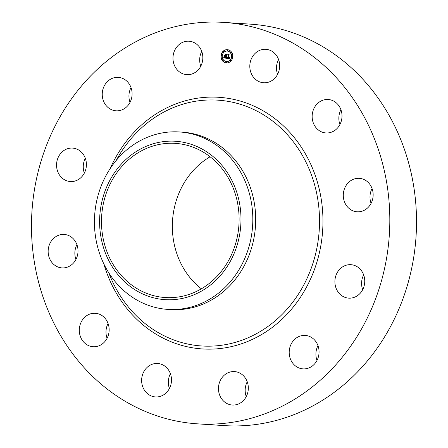 <?xml version="1.0" encoding="UTF-8"?>
<svg xmlns="http://www.w3.org/2000/svg" width="448" height="448" viewBox="0 0 448 448"><rect width="100%" height="100%" fill="white"/><g stroke="black" fill="none" stroke-linecap="round" stroke-linejoin="round"><path stroke-width="0.67" d="M255.119 53.385A16.761 14.924 93.8 0 1 265.843 49.308A16.761 14.924 93.8 0 1 278.942 60.631A16.761 14.924 93.8 0 1 274.361 78.68A16.761 14.924 93.8 0 1 263.637 82.762A16.761 14.924 93.8 0 1 250.533 71.439A16.761 14.924 93.8 0 1 255.119 53.385M277.598 74.323A16.761 14.924 93.8 0 1 278.578 59.506M223.894 22.4L250.594 24.164A201.158 179.071 93.8 0 1 374.377 92.994A201.158 179.071 93.8 0 1 396.906 313.606A201.158 179.071 93.8 0 1 224.106 425.6L197.406 423.836A201.158 179.071 93.8 0 1 73.623 355.006A201.158 179.071 93.8 0 1 51.094 134.394A201.158 179.071 93.8 0 1 223.894 22.4A201.158 179.071 93.8 0 1 347.676 91.235A201.158 179.071 93.8 0 1 370.205 311.847A201.158 179.071 93.8 0 1 197.406 423.836M179.48 131.958L182.358 132.149A88.911 79.15 93.8 0 1 237.07 162.574A88.911 79.15 93.8 0 1 247.027 260.081A88.911 79.15 93.8 0 1 170.649 309.585L167.77 309.394A88.911 79.15 93.8 0 1 113.058 278.97A88.911 79.15 93.8 0 1 99.809 189.756A88.911 79.15 93.8 0 1 163.414 132.731A88.911 79.15 93.8 0 1 179.48 131.958A88.911 79.15 93.8 0 1 234.192 162.383A88.911 79.15 93.8 0 1 247.442 251.597A88.911 79.15 93.8 0 1 183.837 308.622A88.911 79.15 93.8 0 1 167.77 309.394M179.413 298.962A79.369 70.655 93.8 0 1 100.19 231.89A79.369 70.655 93.8 0 1 161.179 141.949A79.369 70.655 93.8 0 1 240.402 209.026A79.369 70.655 93.8 0 1 179.413 298.962M201.37 288.814A77.258 68.774 93.8 0 1 188.53 275.783A77.258 68.774 93.8 0 1 210.084 156.772M222.925 169.803A77.258 68.774 93.8 0 1 231.577 254.531A77.258 68.774 93.8 0 1 165.211 297.545A77.258 68.774 93.8 0 1 117.667 271.107A77.258 68.774 93.8 0 1 109.015 186.379A77.258 68.774 93.8 0 1 175.381 143.366A77.258 68.774 93.8 0 1 222.925 169.803M339.937 124.522A16.761 14.924 93.8 0 1 340.917 109.698M371.078 203.353A16.761 14.924 93.8 0 1 372.058 188.535M362.678 289.71A16.761 14.924 93.8 0 1 363.658 274.887M316.994 360.438A16.761 14.924 93.8 0 1 316.131 357.106A16.761 14.924 93.8 0 1 317.968 345.621M246.254 396.598A16.761 14.924 93.8 0 1 246.053 384.614A16.761 14.924 93.8 0 1 247.229 381.78M169.422 388.494A16.761 14.924 93.8 0 1 170.402 373.677M107.083 338.302A16.761 14.924 93.8 0 1 108.063 323.478M75.942 259.465A16.761 14.924 93.8 0 1 76.922 244.647M84.342 173.113A16.761 14.924 93.8 0 1 85.322 158.29M130.032 102.379A16.761 14.924 93.8 0 1 129.17 99.042A16.761 14.924 93.8 0 1 131.006 87.562M200.771 66.22A16.761 14.924 93.8 0 1 200.564 54.236A16.761 14.924 93.8 0 1 201.746 51.402M96.846 346.455A16.761 14.924 93.8 0 1 93.122 346.735A16.761 14.924 93.8 0 1 79.313 331.122A16.761 14.924 93.8 0 1 91.599 313.561A16.761 14.924 93.8 0 1 95.329 313.281A16.761 14.924 93.8 0 1 109.133 328.894A16.761 14.924 93.8 0 1 96.846 346.455M363.3 179.222A16.761 14.924 93.8 0 1 372.82 198.313A16.761 14.924 93.8 0 1 357.118 211.792A16.761 14.924 93.8 0 1 353.142 210.907A16.761 14.924 93.8 0 1 343.616 191.817A16.761 14.924 93.8 0 1 359.324 178.338A16.761 14.924 93.8 0 1 363.3 179.222M58.005 267.014A16.761 14.924 93.8 0 1 48.479 247.923A16.761 14.924 93.8 0 1 64.187 234.444A16.761 14.924 93.8 0 1 68.163 235.329A16.761 14.924 93.8 0 1 77.683 254.425A16.761 14.924 93.8 0 1 61.981 267.898A16.761 14.924 93.8 0 1 58.005 267.014M361.239 270.43A16.761 14.924 93.8 0 1 363.115 288.814A16.761 14.924 93.8 0 1 348.718 298.144A16.761 14.924 93.8 0 1 338.402 292.41A16.761 14.924 93.8 0 1 336.521 274.025A16.761 14.924 93.8 0 1 350.924 264.69A16.761 14.924 93.8 0 1 361.239 270.43M60.06 175.812A16.761 14.924 93.8 0 1 58.184 157.427A16.761 14.924 93.8 0 1 72.587 148.092A16.761 14.924 93.8 0 1 82.902 153.832A16.761 14.924 93.8 0 1 84.778 172.211A16.761 14.924 93.8 0 1 70.375 181.546A16.761 14.924 93.8 0 1 60.06 175.812M318.83 348.958A16.761 14.924 93.8 0 1 303.027 368.878A16.761 14.924 93.8 0 1 289.43 355.342A16.761 14.924 93.8 0 1 305.234 335.423A16.761 14.924 93.8 0 1 318.83 348.958M102.469 97.283A16.761 14.924 93.8 0 1 118.272 77.364A16.761 14.924 93.8 0 1 131.869 90.894A16.761 14.924 93.8 0 1 116.066 110.813A16.761 14.924 93.8 0 1 102.469 97.283M247.436 393.764A16.761 14.924 93.8 0 1 232.288 405.037A16.761 14.924 93.8 0 1 219.352 382.85A16.761 14.924 93.8 0 1 234.494 371.582A16.761 14.924 93.8 0 1 247.436 393.764M173.869 52.472A16.761 14.924 93.8 0 1 189.011 41.205A16.761 14.924 93.8 0 1 201.947 63.386A16.761 14.924 93.8 0 1 186.805 74.659A16.761 14.924 93.8 0 1 173.869 52.472M166.18 392.851A16.761 14.924 93.8 0 1 155.456 396.928A16.761 14.924 93.8 0 1 142.358 385.61A16.761 14.924 93.8 0 1 146.944 367.556A16.761 14.924 93.8 0 1 157.662 363.479A16.761 14.924 93.8 0 1 170.766 374.802A16.761 14.924 93.8 0 1 166.18 392.851M324.453 99.781A16.761 14.924 93.8 0 1 328.182 99.501A16.761 14.924 93.8 0 1 341.986 115.114A16.761 14.924 93.8 0 1 329.7 132.675A16.761 14.924 93.8 0 1 325.976 132.955A16.761 14.924 93.8 0 1 312.166 117.342A16.761 14.924 93.8 0 1 324.453 99.781M220.998 55.675A6.636 5.908 93.8 0 1 227.315 49.672A6.636 5.908 93.8 0 1 232.753 56.918A6.636 5.908 93.8 0 1 226.442 62.922A6.636 5.908 93.8 0 1 220.998 55.675M222.247 55.81A5.23 4.654 93.8 0 1 227.22 51.078A5.23 4.654 93.8 0 1 231.51 56.784A5.23 4.654 93.8 0 1 226.531 61.516A5.23 4.654 93.8 0 1 222.247 55.81M226.705 58.234L227.142 57.439L227.982 58.15L228.318 55.02L228.043 54.678L229.219 54.802L228.827 55.098L228.547 57.971L229.342 57.59L228.525 58.19L229.23 58.156L229.477 57.635L229.762 58.57L226.682 58.274L227.035 57.686M226.582 58.027L226.99 57.271L226.671 58.033M227.304 57.73L227.825 57.893L228.11 54.992L227.758 54.404L229.068 54.544L227.892 54.499L228.189 54.975L227.898 57.988L227.276 57.725M223.782 57.966L224.286 57.148L224.644 57.742L225.607 57.921L225.742 56.566L225.467 57.742L224.426 57.338L225.411 57.658L225.518 56.543L224.672 56.946L224.79 55.737L225.764 56.325L225.613 54.46L226.873 54.594L226.419 54.925L226.296 56.168L226.705 56.101L226.279 56.381L226.8 56.263L226.251 56.622L226.447 58.251L223.782 57.966L224.185 57.361M223.681 57.686L224.151 56.935L223.776 57.691M224.616 55.58L224.56 56.879L224.616 55.58M225.568 56.062L225.686 54.824L225.294 54.146L226.839 54.387L225.434 54.242L225.624 56.146L225.042 56.006L225.63 56.062M225.943 62.166A0.403 0.358 93.8 0 1 226.66 62.238A0.403 0.358 93.8 0 1 225.943 62.166M221.267 55.709A0.403 0.358 93.8 0 1 221.978 55.782A0.403 0.358 93.8 0 1 221.267 55.709M222.398 60.043A0.403 0.358 93.8 0 1 223.11 60.122A0.403 0.358 93.8 0 1 222.398 60.043M227.097 50.355A0.403 0.358 93.8 0 1 227.808 50.428A0.403 0.358 93.8 0 1 227.097 50.355M223.21 51.694A0.403 0.358 93.8 0 1 223.922 51.766A0.403 0.358 93.8 0 1 223.21 51.694M232.484 56.89A0.403 0.358 93.8 0 1 231.773 56.812A0.403 0.358 93.8 0 1 232.484 56.89M230.541 60.906A0.403 0.358 93.8 0 1 229.83 60.827A0.403 0.358 93.8 0 1 230.541 60.906M231.353 52.55A0.403 0.358 93.8 0 1 230.642 52.478A0.403 0.358 93.8 0 1 231.353 52.55M226.352 56.392L226.738 56.381M225.764 56.325L226.089 54.88L225.803 54.482M224.874 56.75L224.952 55.961M225.518 56.543L225.131 56.504M225.467 57.742L224.795 57.585M225.607 57.921L225.921 56.582L225.585 56.549M226.442 58.24L223.961 57.982M229.762 58.565L226.89 58.246M228.838 58.24L229.398 57.938M228.855 58.078L228.57 58.05M228.782 57.999L229.124 58.005M227.842 58.145L228.166 58.162L228.234 54.695M227.55 57.938L227.892 57.982L227.528 57.848M229.118 54.622L227.892 54.499M225.624 56.134L225.226 56.022M226.834 54.382L225.434 54.242M227.405 49.683A6.636 5.908 -86.2 0 0 221.183 55.692A6.636 5.908 -86.2 0 0 226.531 62.927M226.621 61.522A5.23 4.654 -86.2 0 0 226.716 61.527A5.23 4.654 -86.2 0 0 231.689 56.801A5.23 4.654 -86.2 0 0 227.405 51.089A5.23 4.654 -86.2 0 0 227.31 51.089M226.369 62.597A0.403 0.358 -86.2 0 0 226.839 62.255A0.403 0.358 -86.2 0 0 226.419 61.824M221.687 56.14A0.403 0.358 -86.2 0 0 222.163 55.793A0.403 0.358 -86.2 0 0 221.738 55.362M222.818 60.474A0.403 0.358 -86.2 0 0 223.294 60.133A0.403 0.358 -86.2 0 0 222.874 59.702M227.517 50.786A0.403 0.358 -86.2 0 0 227.987 50.445A0.403 0.358 -86.2 0 0 227.567 50.008M223.63 52.125A0.403 0.358 -86.2 0 0 224.106 51.778A0.403 0.358 -86.2 0 0 223.686 51.346M232.198 57.249A0.403 0.358 -86.2 0 0 232.669 56.902A0.403 0.358 -86.2 0 0 232.249 56.47M230.25 61.258A0.403 0.358 -86.2 0 0 230.726 60.917A0.403 0.358 -86.2 0 0 230.3 60.486M231.062 52.909A0.403 0.358 -86.2 0 0 231.538 52.562A0.403 0.358 -86.2 0 0 231.112 52.13M116.178 160.502A123.178 109.654 93.8 0 1 293.714 142.302A123.178 109.654 93.8 0 1 280.498 315.997A123.178 109.654 93.8 0 1 125.899 303.822A123.178 109.654 93.8 0 1 108.769 272.782M110.09 168.717A126.095 112.252 93.8 0 1 296.542 140.448A126.095 112.252 93.8 0 1 283.013 318.254A126.095 112.252 93.8 0 1 124.757 305.794A126.095 112.252 93.8 0 1 103.818 263.838"/></g></svg>

